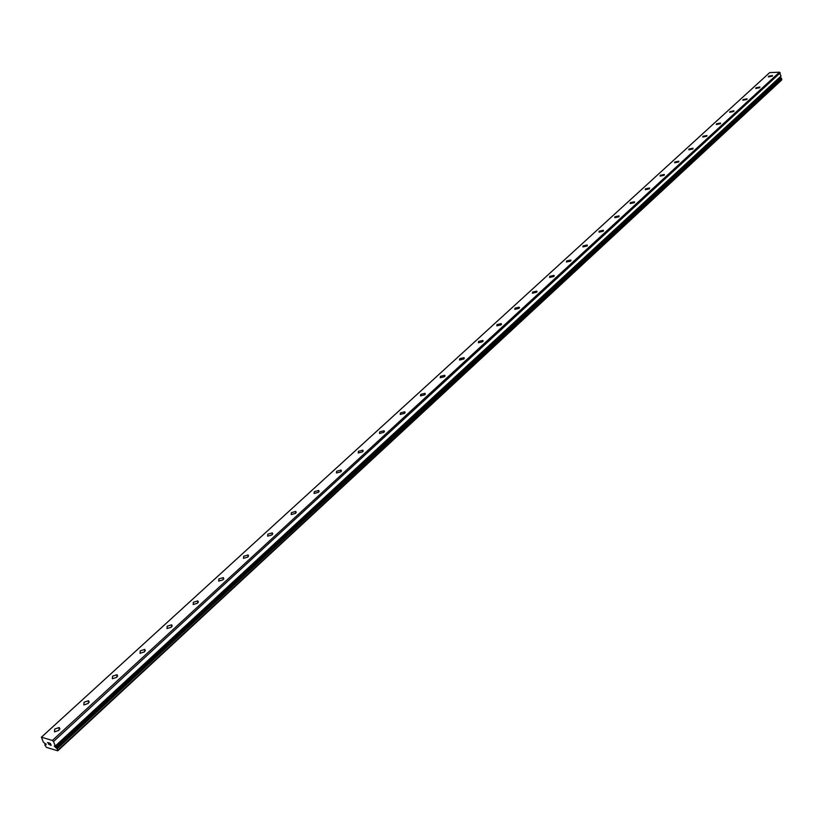 <?xml version="1.0" encoding="UTF-8"?>
<svg xmlns="http://www.w3.org/2000/svg" width="823" height="823" viewBox="0 0 823 823"><rect width="100%" height="100%" fill="white"/><g stroke="black" fill="none" stroke-linecap="round" stroke-linejoin="round"><path stroke-width="1.23" d="M55.419 746.317L53.516 741.533L52.363 740.463L41.417 737.192L43.28 742.007L46.222 744.692L45.028 744.424L44.812 745.01L46.469 747.377L57.764 750.802L57.178 748.745L54.205 746.05L55.419 746.317L780.811 76.385M772.313 76.127L768.363 76.899L768.528 76.282L772.478 75.521L772.313 76.127M759.711 87.691L755.74 88.462L755.905 87.824L759.876 87.053L759.711 87.691M746.862 99.47L742.871 100.262L743.035 99.593L747.027 98.811L746.862 99.47M733.756 111.486L729.744 112.278L729.919 111.599L733.931 110.807L733.756 111.486M720.392 123.738L716.36 124.54L716.535 123.831L720.567 123.028L720.392 123.738M706.772 136.237L702.719 137.05L702.893 136.309L706.936 135.497L706.772 136.237M692.863 148.994L688.789 149.817L688.964 149.045L693.038 148.222L692.863 148.994M678.677 161.997L674.582 162.831L674.767 162.028L678.852 161.205L678.677 161.997M664.192 175.278L660.087 176.122L660.262 175.289L664.377 174.445L664.192 175.278M649.419 188.837L645.283 189.691L645.469 188.827L649.594 187.973L649.419 188.837M634.317 202.674L630.171 203.548L630.356 202.643L634.502 201.779L634.317 202.674M618.906 216.809L614.74 217.694L614.925 216.758L619.091 215.873L618.906 216.809M603.156 231.253L598.979 232.148L599.165 231.17L603.352 230.275L603.156 231.253M587.077 246.005L582.869 246.921L583.054 245.902L587.262 244.997L587.077 246.005M570.627 261.086L566.409 262.012L566.594 260.953L570.823 260.027L570.627 261.086M553.828 276.497L549.589 277.444L549.774 276.333L554.013 275.396L553.828 276.497M536.637 292.258L532.378 293.214L532.574 292.072L536.833 291.116L536.637 292.258M519.066 308.378L514.787 309.355L514.982 308.152L519.251 307.185L519.066 308.378M501.084 324.869L496.794 325.867L496.989 324.612L501.279 323.614L501.084 324.869M482.69 341.74L478.379 342.759L478.575 341.452L482.875 340.434L482.69 341.74M463.853 359.003L459.532 360.042L459.728 358.684L464.049 357.655L463.853 359.003M444.574 376.687L440.243 377.747L440.439 376.327L444.77 375.278L444.574 376.687M424.833 394.793L420.491 395.873L420.676 394.402L425.018 393.322L424.833 394.793M404.607 413.341L400.245 414.453L400.441 412.909L404.793 411.798L404.607 413.341M383.878 432.342L379.516 433.484L379.701 431.869L384.074 430.738L383.878 432.342M362.634 451.827L358.252 452.989L358.447 451.313L362.83 450.15L362.634 451.827M340.856 471.805L336.463 472.988L336.658 471.24L341.041 470.056L340.856 471.805M318.511 492.288L314.119 493.512L314.304 491.681L318.707 490.467L318.511 492.288M295.591 513.305L291.188 514.56L291.373 512.647L295.786 511.402L295.591 513.305M272.074 534.878L267.65 536.164L267.845 534.168L272.259 532.893L272.074 534.878M247.918 557.027L243.495 558.344L243.69 556.266L248.114 554.959L247.918 557.027M223.115 579.773L218.681 581.12L218.877 578.95L223.311 577.612L223.115 579.773M197.633 603.146L193.189 604.524L193.395 602.261L197.829 600.883L197.633 603.146M171.441 627.167L166.997 628.587L167.192 626.221L171.637 624.801L171.441 627.167M144.509 651.857L140.054 653.318L140.26 650.849L144.714 649.398L144.509 651.857M116.815 677.267L112.35 678.759L112.566 676.177L117.02 674.695L116.815 677.267M88.308 703.398L83.843 704.941L84.069 702.245L88.534 700.712L88.308 703.398M58.968 730.31L54.493 731.884L54.73 729.075L59.205 727.501L58.968 730.31M51.067 745.175L50.656 744.362L51.067 745.165L50.213 744.908L51.067 745.175M50.594 744.229L50.182 743.426L50.594 744.229M50.182 743.426L49.329 743.169L50.182 743.426M50.285 745.052L51.252 745.34L50.285 745.041M49.257 743.035L50.224 743.323L51.242 745.34M48.372 743.488L48.526 742.932L48.382 743.488M48.526 742.932L47.621 742.655L48.526 742.932M47.559 742.521L48.691 742.871L48.475 744.013L49.226 744.609M55.655 745.875L780.996 76.21L779.463 72.198L769.69 72.609L41.417 737.192M57.764 750.802L781.531 80.14L781.593 78.401L779.587 77.66M52.363 740.463L779.463 72.198M57.877 750.134L781.85 79.481M55.46 747.531L780.286 77.815M53.516 741.533L780.255 72.835M45.1 744.414L45.872 743.714M57.178 748.745L781.593 78.401M56.982 748.529L781.469 78.267M56.242 747.85L780.955 77.866M56.046 747.706L780.801 77.794M55.439 746.266L780.667 76.642M55.655 745.864L780.986 76.22M55.635 745.72L781.037 76.066M59.205 727.501L59.935 728.972M88.534 700.712L89.234 702.142M117.02 674.695L117.689 676.074M144.714 649.398L145.342 650.736M171.637 624.801L172.233 626.097M197.829 600.883L198.384 602.127M223.311 577.612L223.835 578.806M248.114 554.959L248.608 556.111M272.259 532.893L272.722 534.004M295.786 511.402L296.218 512.472M318.707 490.467L319.108 491.485M341.041 470.056L341.432 471.034M362.83 450.15L363.18 451.097M384.074 430.738L384.403 431.643M404.793 411.798L405.111 412.662M425.018 393.322L425.316 394.145M444.77 375.278L445.037 376.06M464.049 357.655L464.306 358.406M482.875 340.434L483.122 341.154M501.279 323.614L501.505 324.303M519.251 307.185L519.467 307.833M536.833 291.116L537.028 291.733M554.013 275.396L554.198 275.993M570.823 260.027L570.997 260.593M587.262 244.997L587.427 245.532M603.352 230.275L603.496 230.79"/></g></svg>
